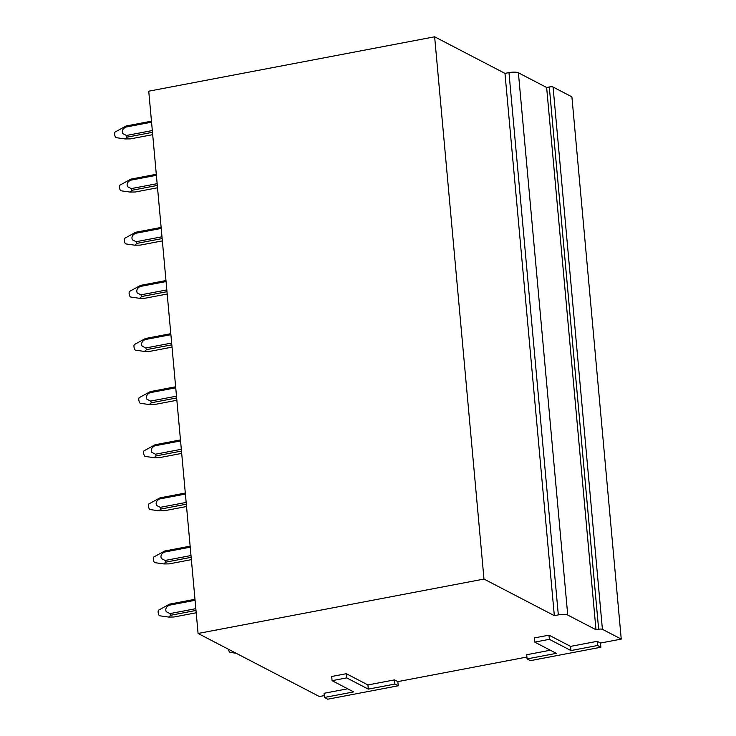 <?xml version="1.0" encoding="UTF-8"?>
<svg xmlns="http://www.w3.org/2000/svg" width="736" height="736" viewBox="0 0 736 736"><rect width="100%" height="100%" fill="white"/><g stroke="black" fill="none" stroke-linecap="round" stroke-linejoin="round"><path stroke-width="1.1" d="M394.524 679.88L397.845 681.61L398.222 685.786L327.75 699.2L324.42 697.47L353.676 691.904L332.074 680.671L346.702 677.893L368.304 689.126L367.926 684.94L394.524 679.88L394.901 684.066L398.222 685.786M368.304 689.126L394.901 684.066M346.702 677.893L346.325 673.707L367.926 684.94M332.074 680.671L331.697 676.494L346.325 673.707M324.42 697.47L324.042 693.284L347.686 688.786M600.88 647.229L597.558 645.5L597.181 641.323L600.502 643.043L600.88 647.229L530.408 660.643L527.077 658.913L526.7 654.727L550.344 650.228M597.558 645.5L570.961 650.56L549.36 639.326L534.732 642.114L556.333 653.347L527.077 658.913M597.181 641.323L570.584 646.383L548.982 635.15L534.354 637.928L534.732 642.114M570.961 650.56L570.584 646.383M549.36 639.326L548.982 635.15M324.254 695.612L319.387 696.532L198.085 633.466L148.736 91.2L434.636 36.8L504.979 73.379L508.972 72.616L558.32 614.882A7.231 1.812 174.8 0 1 567.741 615.057L595.985 629.74L598.644 629.234A2.889 0.727 174.8 0 1 602.416 629.308L621.248 639.096L571.9 96.839L553.067 87.041A2.889 0.727 174.8 0 0 549.295 86.977L598.644 629.234M567.741 615.057L518.392 72.79A7.231 1.812 174.8 0 0 508.972 72.616M518.392 72.79L546.636 87.483L549.295 86.977M526.912 657.046L397.845 681.61M621.248 639.096L600.502 643.043M198.085 633.466L483.984 579.066L554.328 615.636L558.32 614.882M595.985 629.74L546.636 87.483M554.328 615.636L504.979 73.379M483.984 579.066L434.636 36.8M152.692 134.651L130.474 138.874L125.157 138.948L116.159 137.66A2.889 1.021 -100.8 0 1 114.752 135.047A2.889 1.021 -100.8 0 1 115.092 132.02L126.104 125.994L151.46 121.173M152.481 132.324L127.135 137.144L126.445 135.47L152.315 130.548M125.157 138.948L127.135 137.144M151.552 122.176L125.672 127.107L126.104 125.994M126.445 135.47L122.728 133.575C121.624 130.999 122.599 128.846 125.672 127.107M156.299 174.294L130.934 179.124L119.922 185.141A2.889 1.021 -100.8 0 0 119.591 188.177A2.889 1.021 -100.8 0 0 120.998 190.79L129.987 192.068L131.965 190.274L131.284 188.591L157.154 183.669M157.522 187.772L135.304 191.995L129.987 192.068M157.311 185.454L131.965 190.274M156.391 175.306L130.511 180.228L130.934 179.124M131.284 188.591L127.567 186.705C126.454 184.129 127.438 181.967 130.511 180.228M162.15 238.574L136.804 243.395L134.826 245.189L125.838 243.91A2.889 1.021 -100.8 0 1 124.421 241.298A2.889 1.021 -100.8 0 1 124.761 238.271L135.774 232.245L161.129 227.424M134.826 245.189L140.144 245.125L162.362 240.893M161.221 228.427L135.341 233.358L135.774 232.245M161.984 236.799L136.114 241.721L136.804 243.395M136.114 241.721L132.397 239.826C131.293 237.25 132.268 235.088 135.341 233.358M166.98 291.704L141.643 296.525L139.656 298.319L130.668 297.031A2.889 1.021 -100.8 0 1 129.26 294.428A2.889 1.021 -100.8 0 1 129.591 291.392L140.604 285.375L165.968 280.545M139.656 298.319L144.974 298.246L167.192 294.023M166.06 281.557L140.18 286.479L140.604 285.375M166.824 289.92L140.953 294.842L141.643 296.525M140.953 294.842L137.236 292.956C136.123 290.37 137.108 288.218 140.18 286.479M171.819 344.825L146.473 349.646L144.495 351.44L135.507 350.161A2.889 1.021 -100.8 0 1 134.09 347.548A2.889 1.021 -100.8 0 1 134.43 344.522L145.443 338.496L170.798 333.675M144.495 351.44L149.813 351.376L172.031 347.144M170.89 334.678L145.01 339.6L145.443 338.496M171.654 343.05L145.792 347.972L146.473 349.646M145.792 347.972L142.066 346.076C140.962 343.5 141.938 341.338 145.01 339.6M176.649 397.955L151.312 402.776L149.325 404.57L140.337 403.282A2.889 1.021 -100.8 0 1 138.929 400.669A2.889 1.021 -100.8 0 1 139.26 397.642L150.273 391.626L175.637 386.796M176.861 400.274L154.643 404.496L149.325 404.57M175.729 387.808L149.85 392.73L150.273 391.626M176.493 396.17L150.622 401.092L151.312 402.776M150.622 401.092L146.906 399.206C145.792 396.621 146.777 394.468 149.85 392.73M181.7 453.394L159.482 457.626L154.164 457.691L145.176 456.412A2.889 1.021 -100.8 0 1 143.759 453.799A2.889 1.021 -100.8 0 1 144.1 450.772L155.112 444.746L180.476 439.926M181.488 451.076L156.142 455.897L155.462 454.213L181.323 449.291M154.164 457.691L156.142 455.897M180.559 440.928L154.68 445.85L155.112 444.746M155.462 454.213L151.745 452.327C150.632 449.751 151.607 447.589 154.68 445.85M186.53 506.524L164.312 510.747L158.994 510.821L150.006 509.533A2.889 1.021 -100.8 0 1 148.598 506.92A2.889 1.021 -100.8 0 1 148.93 503.893L159.942 497.876L185.306 493.046M186.318 504.197L160.982 509.027L160.292 507.343L186.162 502.421M158.994 510.821L160.982 509.027M185.398 494.058L159.519 498.98L159.942 497.876M160.292 507.343L156.575 505.457C155.462 502.872 156.446 500.719 159.519 498.98M190.146 546.167L164.781 550.997L153.769 557.014A2.889 1.021 -100.8 0 0 153.428 560.05A2.889 1.021 -100.8 0 0 154.845 562.663L163.834 563.942L169.151 563.877L191.369 559.645M163.834 563.942L165.812 562.148L191.158 557.327M190.238 547.179L164.349 552.101L164.781 550.997M190.992 555.542L165.131 560.464L165.812 562.148M165.131 560.464L161.414 558.578C160.301 556.002 161.276 553.84 164.349 552.101M194.976 599.297L169.611 604.118L158.599 610.144A2.889 1.021 -100.8 0 0 158.268 613.171A2.889 1.021 -100.8 0 0 159.675 615.784L168.664 617.072L173.981 616.998L196.199 612.775M195.988 610.448L170.651 615.278L168.664 617.072M195.068 600.3L169.188 605.231L169.611 604.118M195.831 608.672L169.961 613.594L170.651 615.278M169.961 613.594L166.244 611.699C165.131 609.123 166.115 606.97 169.188 605.231M228.537 649.299A2.889 1.021 79.2 0 0 229.54 652.041A2.889 1.021 79.2 0 0 230.028 652.372L236.118 653.237M602.416 629.308L553.067 87.041"/></g></svg>
